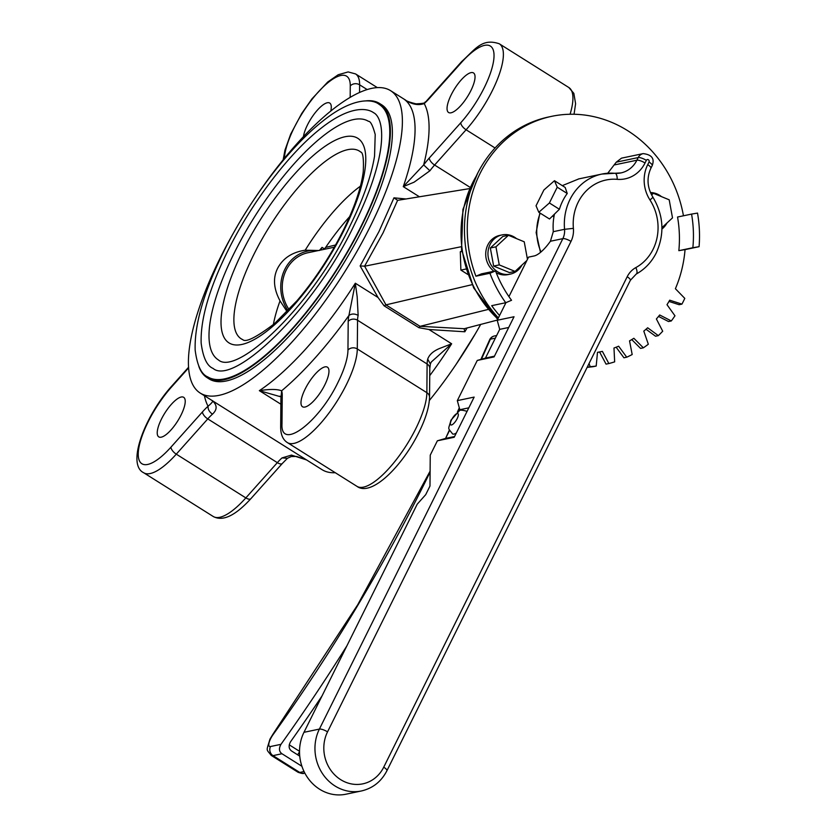 <?xml version="1.0" encoding="UTF-8"?>
<svg xmlns="http://www.w3.org/2000/svg" width="836" height="836" viewBox="0 0 836 836"><rect width="100%" height="100%" fill="white"/><g stroke="black" fill="none" stroke-linecap="round" stroke-linejoin="round"><path stroke-width="1.25" d="M589.046 363.535L590.185 366.701A133.582 120.666 78.2 0 0 596.193 366.053L597.489 352.343A120.227 108.607 78.2 0 0 601.042 351.663A120.227 108.607 78.2 0 0 602.38 351.371L608.859 363.545A133.582 120.666 78.2 0 0 614.659 361.863L613.979 348.016A120.227 108.607 78.2 0 0 618.64 346.209L626.728 357.202L623.928 357.787L616.142 347.212M626.728 357.202A133.582 120.666 78.2 0 0 632.183 354.527L629.539 340.879A120.227 108.607 78.2 0 0 633.855 338.287L643.365 347.818L640.564 348.403L631.755 339.583M643.365 347.818A133.582 120.666 78.2 0 0 648.328 344.233L643.793 331.108A120.227 108.607 78.2 0 0 647.66 327.785L658.35 335.633L655.539 336.218L646.019 329.238M658.35 335.633A133.582 120.666 78.2 0 0 662.708 331.213L656.385 318.955A120.227 108.607 78.2 0 0 659.698 314.984L671.308 320.951L668.507 321.536L658.538 316.416M671.308 320.951A133.582 120.666 78.2 0 0 674.965 315.799L667.003 304.701A120.227 108.607 78.2 0 0 669.699 300.187L681.936 304.116L679.135 304.712L668.978 301.441M498.371 317.92A120.227 108.607 -101.8 0 1 469.205 264.834A120.227 108.607 -101.8 0 1 548.907 116.925L551.708 116.329A120.227 108.607 78.2 0 0 472.016 264.249A120.227 108.607 78.2 0 0 475.914 276.193L481.494 273.853L495.518 270.916L489.938 273.257A120.227 108.607 78.2 0 0 505.717 302.726L511.538 300.281A113.539 102.567 -101.8 0 1 495.518 270.916M596.193 366.053L593.382 366.638A133.582 120.666 -101.8 0 1 587.384 367.297L587.3 367.056M601.042 351.663L598.242 352.249A120.227 108.607 -101.8 0 1 597.489 352.405M608.859 363.545L606.058 364.13L599.579 351.966M683.451 215.782A120.227 108.607 78.2 0 0 680.734 203.744A120.227 108.607 78.2 0 0 551.708 116.329M681.936 304.116A133.582 120.666 78.2 0 0 684.788 298.379L675.394 288.713A120.227 108.607 78.2 0 0 685.05 249.619L678.842 250.664A113.539 102.567 78.2 0 0 677.547 217.026L691.56 214.089A113.539 102.567 -101.8 0 1 692.856 247.728L699.074 246.683A120.227 108.607 78.2 0 0 697.517 213.086L691.56 214.089M505.717 302.726L491.693 305.662A120.227 108.607 78.2 0 0 499.552 315.538M489.938 273.257L475.914 276.193M699.074 246.683L685.05 249.619M678.842 250.664L692.856 247.728M590.185 366.701L587.384 367.297M616.268 162.174L638.192 157.576A8.35 7.545 78.2 0 1 643.166 153.615L621.524 158.15L616.268 162.174L607.741 173.23M567.236 193.492L565.178 187.442L554.477 180.712L543.881 190.002L536.043 205.781L538.802 212.281L549.503 219.001L559.399 209.272A53.431 48.269 -101.8 0 1 562.68 200.985A53.431 48.269 -101.8 0 1 567.236 193.492L557.236 187.201L554.477 180.712M508.936 296.634L528.551 257.122L534.162 255.952A26.721 8.632 122.2 0 0 550.422 241.249L553.275 231.676L553.139 228.353A53.431 48.269 -101.8 0 1 554.32 214.779M578.867 178.883L562.304 185.634M538.802 212.281L549.398 202.981L559.399 209.272M549.398 202.981L557.236 187.201M459.183 411.009L459.821 409.724L457.323 400.622L477.262 360.441L485.465 358.069L499.709 329.363L497.211 320.261L505.968 302.622M550.422 241.249L562.847 238.647L319.394 729.086A41.748 37.714 78.2 0 0 322.78 774.063A41.748 37.714 78.2 0 0 361.392 790.971L345.979 794.2A41.748 37.714 -101.8 0 1 307.355 777.292A41.748 37.714 -101.8 0 1 303.97 732.315L417.227 504.16L425.702 494.672L429.976 486.061L430.247 455.15L437.374 440.802L445.578 438.419L449.611 430.289M437.374 440.802L454.199 437.27L474.148 397.09L457.323 400.622M477.262 360.441L494.086 356.909L514.035 316.74L497.211 320.261M454.565 436.538L445.578 438.419L449.465 429.871M459.821 409.724L468.808 407.843M456.351 432.933A13.355 4.316 122.2 0 1 452.6 433.915C447.124 426.914 448.451 430.279 450.917 420.226L459.11 411.051C459.539 409.807 462.109 409.891 466.822 411.291A13.355 4.316 122.2 0 1 467.021 411.448M494.452 356.178L485.465 358.069M499.709 329.363L508.696 327.482M322.017 695.949A647.555 209.314 122.2 0 1 290.615 741.657C288.357 745.775 288.713 748.91 291.67 751.062L299.748 756.141M489.624 339.824A6.678 2.56 24 0 1 490.377 339.176A6.678 6.03 -101.8 0 1 494.348 335.999A6.678 6.678 0 0 0 489.624 339.824L480.899 359.386M304.816 773.07L303.98 773.248A6.678 6.03 -101.8 0 1 299.758 772.454L273.006 755.629L281.972 753.748C279.025 751.616 278.681 748.481 280.969 744.333A647.555 209.314 -57.8 0 0 346.877 645.883M281.972 753.748L301.921 766.288M661.485 196.638A20.033 18.099 78.2 0 0 659.646 195.31A20.033 18.099 78.2 0 0 650.46 192.573M661.934 229.033A20.033 18.099 78.2 0 0 666.95 223.013M661.934 227.653L672.51 217.872L669.197 199.814L653.386 193.294L651.599 194.945M651.014 193.795L653.386 193.294M467.732 274.396L460.876 270.091L460.302 251.793L461.723 250.884M460.302 251.793L461.817 251.479M460.876 270.091L465.903 269.035M490.335 247.999L502.823 236.463L508.434 235.282L495.947 246.829L499.259 264.897L493.648 266.067L490.335 247.999L495.947 246.829M526.879 260.487L515.06 271.407L509.458 272.588L493.648 266.067M508.434 235.282L524.235 241.803L527.453 259.327M515.06 271.407L499.259 264.897M516.533 238.626A20.033 18.099 78.2 0 0 514.683 237.299A20.033 18.099 78.2 0 0 502.028 234.916A20.033 18.099 78.2 0 0 488.109 251.113A20.033 18.099 78.2 0 0 497.598 271.742A20.033 18.099 78.2 0 0 510.253 274.135A20.033 18.099 78.2 0 0 521.988 265.002M510.253 274.135L508.006 274.605A20.033 18.099 -101.8 0 1 496.218 272.724M493.951 271.24A20.033 18.099 -101.8 0 1 485.988 250.706A20.033 18.099 -101.8 0 1 499.782 235.386L502.028 234.916M488.109 309.466L420.048 326.333L418.951 327.712L384.069 305.788L385.971 304.858L364.6 266.161L383.034 232.93L397.602 200.337L393.955 197.839L378.98 231.541L360.149 265.942L378.039 297.501L355.331 283.226L348.915 315.485A40.076 12.958 -57.8 0 0 348.204 321.358L347.954 350.054A55.103 17.807 122.2 0 1 338.11 382.115C318.976 422.504 280.311 451.283 281.993 423.873L282.244 395.177A40.076 12.958 -57.8 0 0 281.627 390.809L280.917 398.49A6.678 5.601 -179.5 0 1 282.244 395.177M472.068 284.679L385.971 304.858M360.149 265.942L364.6 266.161M384.069 305.788L378.039 297.501M256.318 196.073A178.664 57.747 122.2 0 1 390.506 90.622A178.664 57.747 122.2 0 1 370.411 226.148A178.664 57.747 122.2 0 1 200.295 393.119L322.027 469.654A178.664 57.747 -57.8 0 0 335.267 472.706M429.37 400.475A178.664 57.747 -57.8 0 0 480.7 324.389M429.735 375.657A178.664 57.747 122.2 0 0 451.649 343.784L439.422 348.539C433.226 351.141 429.317 354.652 427.708 359.093L430.362 363.963L431.334 361.957L451.649 343.784L428.952 329.509L464.847 331.777L467.115 327.89M200.295 393.119A178.664 57.747 122.2 0 1 220.391 257.592A178.664 57.747 122.2 0 1 237.215 226.472M207.182 377.715L209.188 378.98A161.965 52.354 -57.8 0 0 363.399 227.611A161.965 52.354 -57.8 0 0 381.613 104.751L379.607 103.497A161.965 52.354 122.2 0 1 361.392 226.357A161.965 52.354 122.2 0 1 207.182 377.715A161.965 52.354 122.2 0 1 198.853 366.429M406.003 198.968L393.955 197.839M464.847 331.777L464.064 328.705L420.1 326.322M464.001 328.778L497.295 320.094M428.952 329.509L418.951 327.712M280.771 396.818L259.348 390.663C269.913 389.022 277.333 389.074 281.627 390.809A188.685 60.986 -57.8 0 0 348.915 315.485C351.601 313.594 354.673 313.552 358.142 315.35L357.171 296.822L355.331 283.226A178.664 57.747 -57.8 0 1 259.348 390.663L280.865 404.196M305.161 389.022A23.377 7.555 -57.8 0 0 302.527 406.756A23.377 7.555 -57.8 0 0 324.786 384.905A23.377 7.555 -57.8 0 0 327.419 367.171A23.377 7.555 -57.8 0 0 305.161 389.022M469.487 188.622L397.602 200.337M461.179 246.735L364.924 266.161M405.105 99.829L404.049 99.171A178.664 57.747 -57.8 0 1 403.276 186.637L414.081 182.185L429.923 170.774L423.664 164.911L403.276 186.637L419.411 196.784M425.085 101.992C425.775 102.974 422.755 103.591 416.025 103.842C409.786 102.347 405.972 100.905 404.572 99.494L404.049 99.171C411.249 104.291 417.969 105.764 424.207 103.58A40.076 12.958 -57.8 0 0 429.819 97.906L461.305 62.658A55.103 17.807 122.2 0 1 491.61 47.109A55.103 17.807 122.2 0 1 484.169 87.864A55.103 17.807 122.2 0 1 460.772 122.767L429.286 158.014A40.076 12.958 -57.8 0 0 423.664 164.911A188.685 60.986 -57.8 0 0 424.207 103.58L430.185 96.819A6.678 2.936 41.8 0 0 429.819 97.906M451.231 94.771A23.377 7.555 -57.8 0 0 448.598 112.505A23.377 7.555 -57.8 0 0 470.856 90.654A23.377 7.555 -57.8 0 0 473.489 72.92A23.377 7.555 -57.8 0 0 451.231 94.771M330.795 110.948A23.377 7.555 -57.8 0 0 329.739 103.058A23.377 7.555 -57.8 0 0 307.481 124.898A23.377 7.555 -57.8 0 0 303.458 136.581M365.823 100.874A161.965 52.354 122.2 0 1 379.607 103.497M207.715 376.869A160.961 52.031 -57.8 0 0 360.974 226.441A160.961 52.031 -57.8 0 0 379.074 104.343C372.553 98.909 352.771 96.976 322.968 120.969C289.078 147.355 248.814 200.515 223.431 252.106C203.702 292.266 194.286 324.974 195.175 350.232C197.181 365.468 201.361 374.34 207.715 376.869M234.226 253.005A140.929 45.552 122.2 0 1 368.415 121.304C370.505 121.095 372.772 125.504 375.207 134.523L374.549 156.092C371.372 175.811 363.252 198.968 350.169 225.532C313.406 304.158 237.048 376.639 218.374 359.908A140.929 45.552 122.2 0 1 234.226 253.005M360.42 186.167A104.866 33.889 -57.8 0 0 305.192 250.204C292.13 252.19 282.934 258.24 277.604 268.346C272.787 277.96 273.602 288.796 280.039 300.866A104.866 33.889 -57.8 0 0 273.372 324.598M289.768 308.839L289.047 309.602M334.327 247.205L308.066 252.712A36.732 33.179 78.2 0 0 288.765 309.153M287.981 310.731A38.404 34.694 -101.8 0 1 284.877 269.244A38.404 34.694 -101.8 0 1 317.973 250.633M320.731 250.058L322.059 247.383L324.462 248.888L324.086 249.347M280.039 300.866L287.093 311.661M322.059 247.383L319.362 250.518L305.192 250.204M335.56 245.011L325.653 247.404A104.866 33.889 122.2 0 1 349.667 216.629M325.653 247.404L324.462 248.888M204.433 395.721A188.685 60.986 -57.8 0 0 208.07 406.223C212.198 402.722 213.567 400.831 212.166 400.548C217.318 405.052 217.412 409.588 212.448 414.175C209.282 411.855 207.819 409.212 208.07 406.223A40.076 12.958 -57.8 0 0 202.458 411.908L170.962 447.155A55.103 17.807 122.2 0 1 140.657 462.705A55.103 17.807 122.2 0 1 148.097 421.95A55.103 17.807 122.2 0 1 171.495 387.037L188.654 367.83M306.666 459.999L296.644 456.456L291.241 456.54L287.448 458.285L282.014 457.919L291.461 455.097L306.509 459.904M161.411 419.149A23.377 7.555 -57.8 0 0 158.788 436.883A23.377 7.555 -57.8 0 0 181.046 415.043A23.377 7.555 -57.8 0 0 183.669 397.309A23.377 7.555 -57.8 0 0 161.411 419.149M635.82 267.604A46.753 42.239 78.2 0 0 653.083 249.316A46.753 42.239 78.2 0 0 649.948 199.94A6.678 1.118 -32.8 0 0 652.759 196.92C663.648 215.207 664.808 233.861 656.26 252.88C651.61 262.128 644.932 269.182 636.227 274.051A6.678 2.759 61.3 0 0 635.82 267.604A23.377 21.119 -101.8 0 0 627.188 276.747L383.724 767.187A35.07 31.674 78.2 0 1 340.68 779.654A35.07 31.674 78.2 0 1 327.545 731.855L570.998 241.416A23.377 21.119 -101.8 0 0 573.392 228.353A46.753 42.239 78.2 0 1 578.178 202.218A46.753 42.239 78.2 0 1 617.177 179.332A33.398 30.169 -101.8 0 0 645.037 162.989L646.343 160.355A1.672 1.505 78.2 0 1 649.018 162.038L647.712 164.671A33.398 30.169 -101.8 0 0 649.948 199.94M578.407 178.977L601.868 174.066L614.941 173.271A6.678 2.769 94.9 0 0 614.596 173.292A53.431 48.269 78.2 0 0 601.868 174.066A53.431 48.269 78.2 0 0 570.016 199.438A53.431 48.269 78.2 0 0 564.551 229.315L573.392 228.353M645.037 162.989A6.678 1.881 -153.6 0 0 636.886 160.219A26.721 24.129 -101.8 0 1 620.96 172.906L614.941 173.271A6.678 2.769 94.9 0 1 617.177 179.332M620.96 172.906A26.721 24.129 -101.8 0 1 615.244 173.334M646.343 160.355A6.678 1.881 26.4 0 0 638.192 157.576L636.886 160.219L614.826 164.838M649.018 162.038A6.678 1.881 26.4 0 1 652.205 165.591C654.797 158.641 651.787 154.65 643.166 153.615M652.205 165.591L650.889 168.235A6.678 1.881 -153.6 0 0 647.712 164.671M570.998 241.416A6.678 1.881 26.4 0 0 562.847 238.647A16.699 15.079 -101.8 0 0 564.551 229.315L553.275 231.676M540.986 251.97A46.753 42.239 -101.8 0 1 540.234 213.18M327.545 731.855A6.678 1.881 -153.6 0 0 319.394 729.086L303.97 732.315M627.188 276.747A6.678 1.881 26.4 0 1 630.365 280.3L636.227 274.051M361.392 790.971C372.804 788.306 381.31 781.566 386.901 770.74A6.678 1.881 -153.6 0 0 383.724 767.187M457.156 418.648A6.678 2.163 -57.8 0 0 457.208 413.496A6.678 2.163 -57.8 0 0 451.555 419.829A6.678 2.163 -57.8 0 0 451.513 424.981A6.678 2.163 -57.8 0 0 457.156 418.648M481.431 359.24L490.377 339.176L495.361 338.131M280.969 744.333L270.498 746.527A10.022 3.24 -57.8 0 1 270.571 738.794A10.022 3.24 -57.8 0 1 273.058 734.666A6.678 1.16 -144.4 0 1 272.985 734.144L269.934 739.191C266.266 751.909 265.942 748.554 271.24 755.42A16.699 5.392 -57.8 0 0 273.006 755.629A6.678 6.03 -101.8 0 1 270.498 746.527M430.101 472.058A610.823 197.432 122.2 0 1 424.887 482.665A610.823 197.432 122.2 0 1 273.058 734.666M459.476 408.47L458.065 411.625M299.528 751.303L289.235 744.834M299.528 751.898A10.022 3.24 -57.8 0 0 297.71 754.866M304.053 771.555L299.758 772.454A16.699 5.392 122.2 0 1 297.992 772.234C301.587 773.509 303.583 773.843 303.98 773.248M476.206 176.208A108.534 98.042 78.2 0 0 497.848 318.965M385.918 304.868L420.048 326.333M430.362 363.963L429.798 368.519A6.678 5.601 -179.5 0 0 427.112 363.984A33.398 10.795 122.2 0 1 427.708 359.093M427.112 363.984L357.557 320.24L357.296 348.946L426.862 392.68L427.112 363.984M358.142 315.35A33.398 10.795 -57.8 0 0 357.557 320.24A6.678 5.601 -179.5 0 0 348.204 321.358M347.954 350.054A6.678 5.601 0.5 0 1 357.296 348.946A61.78 19.97 122.2 0 1 346.261 384.894A61.78 19.97 122.2 0 1 287.438 442.631L356.993 486.364A61.78 19.97 -57.8 0 0 415.816 428.628A61.78 19.97 -57.8 0 0 426.862 392.68A6.678 5.601 0.5 0 1 429.537 397.215L429.798 368.519M287.438 442.631C282.955 439.799 280.697 434.647 280.666 427.186A6.678 5.601 0.5 0 1 281.993 423.873M570.068 114.26A61.78 19.97 -57.8 0 0 568.835 87.519L499.28 43.775A61.78 19.97 122.2 0 1 492.331 90.643A61.78 19.97 122.2 0 1 466.091 129.779L434.605 165.026A33.398 10.795 -57.8 0 0 429.923 170.774M429.286 158.014A6.678 2.936 41.8 0 0 434.605 165.026L470.062 187.316M461.305 62.658A6.678 2.936 -138.2 0 1 461.671 61.571L430.185 96.819M495.048 147.982L466.091 129.779A6.678 2.936 -138.2 0 1 460.772 122.767M284.365 158.328A55.103 17.807 122.2 0 1 294.167 127.699A55.103 17.807 122.2 0 1 330.157 80.956A55.103 17.807 122.2 0 1 350.274 85.93L350.18 97.3M377.255 87.571L355.53 73.913A61.78 19.97 122.2 0 1 359.626 84.823A6.678 5.601 -179.5 0 0 350.274 85.93M367.088 89.515L359.626 84.823L359.553 92.399M242.659 251.239A120.844 39.062 -57.8 0 0 241.844 344.453A120.844 39.062 -57.8 0 0 344.129 229.973A120.844 39.062 -57.8 0 0 344.944 136.759A120.844 39.062 -57.8 0 0 242.659 251.239M253.736 254.708A110.927 35.854 -57.8 0 0 242.785 339.656C245.763 342.676 256.318 337.347 274.448 323.689L296.926 300.824C314.806 279.788 330.22 256.37 343.178 230.558C354.6 207.224 361.298 187.557 363.263 171.579C363.827 158.903 362.991 152.403 360.734 152.068A110.927 35.854 -57.8 0 0 253.736 254.708M287.448 458.285L282.349 463.457A6.678 2.936 -138.2 0 1 277.333 462.653A33.398 10.795 122.2 0 1 282.014 457.919M170.962 447.155A6.678 2.936 41.8 0 0 176.281 454.157L245.847 497.901A6.678 2.936 41.8 0 0 250.852 498.705C235.313 515.739 222.773 521.674 213.253 516.502A61.78 19.97 -57.8 0 0 245.847 497.901L277.333 462.653L207.777 418.909L176.281 454.157A61.78 19.97 122.2 0 1 143.698 472.758C126.173 464.388 145.203 415.356 171.861 385.96A6.678 2.936 41.8 0 0 171.495 387.037M212.448 414.175A33.398 10.795 -57.8 0 0 207.777 418.909A6.678 2.936 -138.2 0 1 202.458 411.908M650.889 168.235C646.562 177.88 647.179 187.442 652.759 196.92M540.495 252.378L536.137 232.596L539.868 212.94M553.934 216.858L552.774 216.137M386.901 770.74L630.365 280.3M496.657 335.518L494.348 335.999M271.24 755.42L297.992 772.234M459.298 407.832L457.407 412.075M430.112 471.138L357.662 604.836L272.985 734.144M497.66 319.362L473.646 287.866L461.524 249.452L462.925 209.387L477.701 173.156M390.506 90.622L405.857 100.278M475.329 333.804L456.216 364.193M356.993 486.364C371.32 497.086 402.252 466.436 419.003 432.191C425.723 418.658 429.234 406.996 429.537 397.215M279.882 396.17L280.99 397.016M280.666 427.186L280.917 398.49M499.28 43.775C481.912 37.902 475.506 49.063 461.671 61.571M574.05 114.26L575.596 103.706L573.841 93.35L568.835 87.519M355.53 73.913L348.152 71.927L338.214 74.738L327.743 81.991L311.953 98.867L301.765 113.414L290.709 134.094L284.951 150.166L283.164 159.801M354.38 224.654C314.953 308.703 233.631 386.347 213.044 368.394C207.004 365.959 203.043 357.557 201.162 343.209C200.337 319.488 209.157 288.828 227.643 251.218C251.417 202.908 289.11 153.134 320.867 128.41C349.02 106.005 366.67 107.541 373.744 112.818C375.709 113.539 384.926 120.499 380.464 150.334C377.057 171.464 368.373 196.241 354.38 224.654M250.852 498.705L282.349 463.457M171.861 385.96L188.612 367.213M213.253 516.502L143.698 472.758"/></g></svg>
